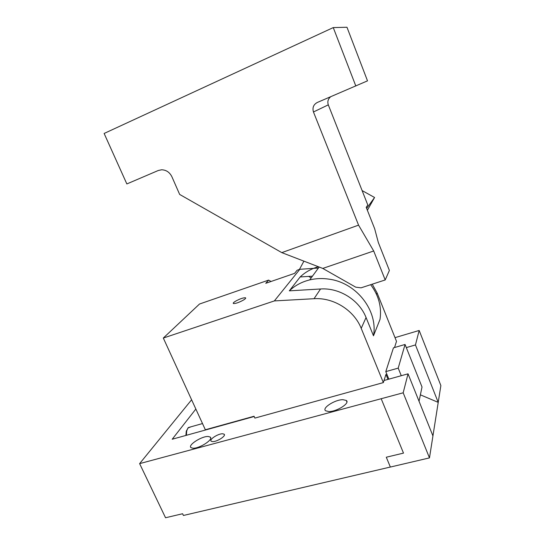 <?xml version="1.0" encoding="UTF-8"?>
<svg xmlns="http://www.w3.org/2000/svg" width="545" height="545" viewBox="0 0 545 545"><rect width="100%" height="100%" fill="white"/><g stroke="black" fill="none" stroke-linecap="round" stroke-linejoin="round"><path stroke-width="0.82" d="M373.693 250.979L358.562 225.14L313.457 111.977C312.224 107.746 313.484 104.586 317.245 102.494L367.507 80.851L346.974 27.25L333.261 27.591L104.129 133.464L126.849 183.944L158.261 170.503L161.606 169.781C166.232 169.931 169.672 172.268 171.927 176.798L179.659 194.436L281.792 252.621L322.769 268.426L355.728 287.167L361.042 287.835L385.206 279.953L373.693 250.979L322.769 268.426M355.817 85.994L333.261 27.591M358.562 225.14L281.792 252.621M385.206 279.953L389.382 270.449L378.325 242.491L374.66 228.716L366.199 207.291L367.814 205.036L328.301 104.851C327.259 101.568 328.07 98.856 330.733 96.724M362.118 190.58L374.572 197.488L367.378 210.275M299.43 269.434L303.912 261.157M366.649 208.435L374.572 197.488M308.634 276.404L311.202 277.868M271.035 281.486L268.624 280.103L265.762 283.305L294.586 273.365L297.127 270.231L299.839 269.298L318.423 268.031M268.624 280.103L199.504 304.028L163.316 338.05L205.349 429.767L254.065 416.251L254.883 418.097L383.346 382.597L361.206 328.349L366.063 317.524L373.482 335.802L380.029 319.363C381.807 306.978 378.686 295.417 370.675 284.694M299.839 269.298L274.353 300.922L163.316 338.05M243.704 299.913C245.427 298.81 246.033 298.095 245.522 297.781C243.24 297.645 239.82 298.844 235.256 301.371C233.505 302.482 232.885 303.204 233.389 303.531C235.672 303.667 239.112 302.461 243.704 299.913M372.242 284.183L377.099 292.924L396.501 341.361L394.532 347.533M274.353 300.922L314.043 298.708C333.458 297.332 354.121 310.234 361.206 328.349M312.462 276.158L300.152 276.955L289.313 290.846L320.535 288.986C339.317 287.59 359.244 300.009 366.063 317.524M385.792 371.615L398.211 368.12L405.058 344.46L393.449 347.853L385.792 371.615L388.857 379.15M387.992 379.395L385.962 374.401L383.346 382.597M289.313 290.846C294.974 285.512 301.773 281.86 309.71 279.898C316.236 278.352 322.947 278.141 329.841 279.278C356.852 283.182 378.155 310.97 373.482 335.802M300.152 276.955C305.255 272.125 311.331 268.726 318.396 266.737M405.058 344.46L422.021 387.005L419.044 401.27M398.211 368.12L401.27 375.709M381.187 398.722L392.42 426.095L381.187 398.722L139.622 463.631L191.602 399.778M403.177 392.802L429.474 457.895L432.934 435.925L408.042 373.829L403.177 392.802L381.187 398.715M408.042 373.829L384.014 380.499M254.181 416.503L172.2 439.236L195.853 409.043M420.386 394.832L438.221 402.387L440.871 385.567L419.166 330.468L415.46 344.937L406.304 347.594M419.166 330.468L395.016 337.641M212.482 441.6C216.835 442.009 226.556 435.768 224.09 434.181L222.728 433.786C218.375 433.439 208.783 439.563 211.181 441.205L212.482 441.6M342.934 399.689C335.066 399.553 321.598 408.116 325.631 410.787L328.792 411.557C336.687 411.829 350.462 403.007 346.273 400.452L342.934 399.689M208.299 436.497C201.97 435.939 187.494 445.17 190.988 447.622L192.78 448.188C199.109 448.882 213.872 439.386 210.213 437.063L208.299 436.497M390.356 467.038L183.427 515.475L182.602 513.737L165.544 517.75L139.622 463.631M403.498 453.106L386.289 457.221L403.498 453.113L392.42 426.095M386.289 457.228L390.363 467.051L429.474 457.895M415.46 344.937L438.221 402.387L432.934 435.925M313.457 111.977L328.301 104.851M314.043 298.708L320.535 288.986M376.486 294.286L377.099 292.924M186.41 435.292L186.703 430.884L187.93 428.016L191.07 426.776M309.71 279.898L319.159 267.036M245.522 297.781L245.693 298.17M224.09 434.181L224.397 434.862M346.273 400.452L346.899 401.958M210.213 437.063L210.656 438.023M202.502 423.56L188.352 427.546L186.288 431.122L185.899 435.435"/></g></svg>
